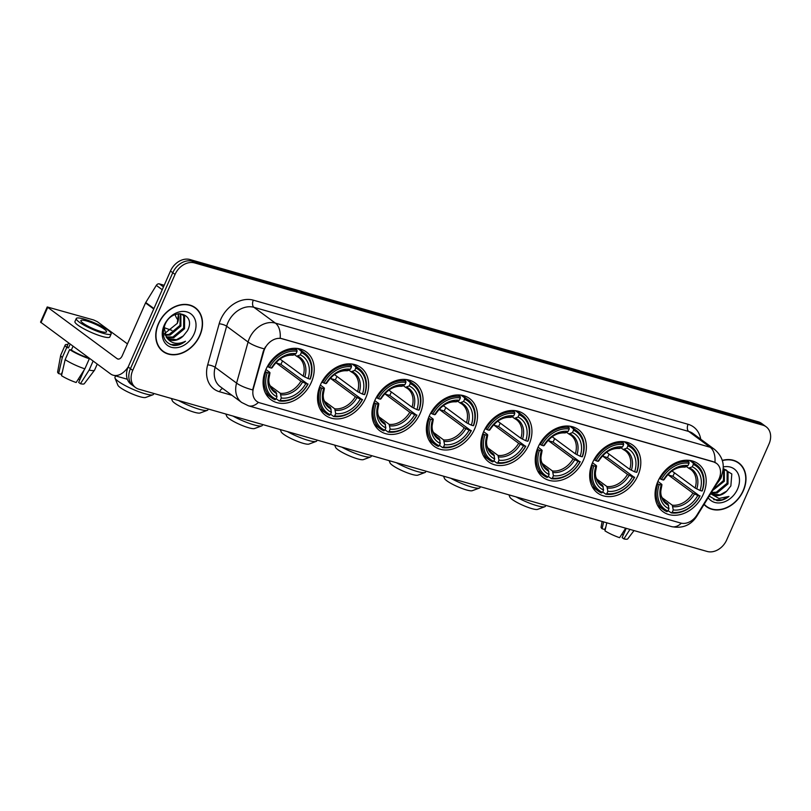 <?xml version="1.0" encoding="UTF-8"?>
<svg xmlns="http://www.w3.org/2000/svg" width="811" height="811" viewBox="0 0 811 811"><rect width="100%" height="100%" fill="white"/><g stroke="black" fill="none" stroke-linecap="round" stroke-linejoin="round"><path stroke-width="1.22" d="M483.701 431.533A29.723 23.002 126.4 0 0 488.739 461.935A29.723 23.002 126.4 0 0 529.056 444.489A29.723 23.002 126.4 0 0 524.007 414.086A29.723 23.002 126.4 0 0 483.701 431.533M320.406 384.911A29.723 23.002 126.4 0 0 325.444 415.313A29.723 23.002 126.4 0 0 365.761 397.856A29.723 23.002 126.4 0 0 360.713 367.454A29.723 23.002 126.4 0 0 320.406 384.911M374.834 400.452A29.723 23.002 126.4 0 0 379.883 430.854A29.723 23.002 126.4 0 0 420.189 413.397A29.723 23.002 126.4 0 0 415.151 382.995A29.723 23.002 126.4 0 0 374.834 400.452M429.262 415.992A29.723 23.002 126.4 0 0 434.311 446.395A29.723 23.002 126.4 0 0 474.628 428.948A29.723 23.002 126.4 0 0 469.579 398.546A29.723 23.002 126.4 0 0 429.262 415.992M538.129 447.074A29.723 23.002 126.4 0 0 543.177 477.476A29.723 23.002 126.4 0 0 583.484 460.03A29.723 23.002 126.4 0 0 578.446 429.627A29.723 23.002 126.4 0 0 538.129 447.074M592.557 462.615A29.723 23.002 126.4 0 0 597.606 493.017A29.723 23.002 126.4 0 0 637.922 475.57A29.723 23.002 126.4 0 0 632.874 445.168A29.723 23.002 126.4 0 0 592.557 462.615M657.944 481.288A29.723 23.002 126.4 0 0 662.992 511.69A29.723 23.002 126.4 0 0 703.299 494.244A29.723 23.002 126.4 0 0 698.261 463.841A29.723 23.002 126.4 0 0 657.944 481.288M265.967 369.37A29.723 23.002 126.4 0 0 271.016 399.772A29.723 23.002 126.4 0 0 311.333 382.316A29.723 23.002 126.4 0 0 306.284 351.913A29.723 23.002 126.4 0 0 265.967 369.37M264.609 349.075A15.145 11.719 126.4 0 0 263.747 351.487L253.427 388.357A15.145 11.719 126.4 0 0 256.864 401.425A15.145 11.719 126.4 0 0 259.834 402.874L680.611 523.024A15.145 11.719 126.4 0 0 696.963 515.005L717.836 481.146A15.145 11.719 126.4 0 0 716.488 463.345A15.145 11.719 126.4 0 0 713.518 461.895L282.177 338.734A15.145 11.719 126.4 0 0 264.609 349.075M158.388 323.67A27.199 21.045 126.4 0 0 163.001 351.498A27.199 21.045 126.4 0 0 199.891 335.521A27.199 21.045 126.4 0 0 195.279 307.704A27.199 21.045 126.4 0 0 158.388 323.67M161.896 350.605A27.199 21.045 126.4 0 0 163.315 351.376M704.039 504.483A27.199 21.045 126.4 0 0 706.462 506.672A27.199 21.045 126.4 0 0 743.352 490.696A27.199 21.045 126.4 0 0 738.74 462.878A27.199 21.045 126.4 0 0 722.317 460.384M705.357 505.78A27.199 21.045 126.4 0 0 706.766 506.551M258.445 402.357A19.626 11.942 -74.1 0 1 248.48 405.814L241.678 402.469A22.434 17.355 -53.6 0 1 236.579 383.106L248.075 342.029A22.434 17.355 -53.6 0 1 249.362 338.44A22.434 17.355 -53.6 0 1 275.395 323.123A19.626 11.942 105.9 0 1 280.17 338.228L713.244 461.682L716.488 463.345M714.937 462.361A19.626 11.942 -74.1 0 0 710.162 447.266L275.395 323.123L253.944 307.318A22.434 17.355 126.4 0 0 227.921 322.636A22.434 17.355 126.4 0 0 226.634 326.215L215.138 367.302L236.579 383.106A19.626 5.474 15.6 0 0 252.657 389.898L263.332 351.183L265.4 346.915M135.579 387.587L131.007 384.211A16.828 13.017 126.4 0 1 128.148 367.008L170.482 271.026A16.828 13.017 126.4 0 1 190.007 259.54L758.285 421.801A16.828 13.017 126.4 0 1 761.58 423.413L763.871 425.096A16.828 13.017 126.4 0 0 760.566 423.484L192.298 261.223A16.828 13.017 126.4 0 0 172.773 272.719L130.439 368.691A16.828 13.017 126.4 0 0 133.298 385.904A16.828 13.017 126.4 0 1 130.439 368.691L172.773 272.719A16.828 13.017 126.4 0 1 192.298 261.223L760.566 423.484A16.828 13.017 126.4 0 1 763.871 425.096L766.152 426.789A16.828 13.017 126.4 0 0 762.857 425.177L194.579 262.916A16.828 13.017 126.4 0 0 175.054 274.402L132.73 370.384A16.828 13.017 126.4 0 0 135.579 387.587A16.828 13.017 126.4 0 0 138.884 389.199L707.162 551.46A16.828 13.017 126.4 0 0 726.676 539.974L769.01 443.992A16.828 13.017 126.4 0 0 766.152 426.789M738.709 463.213A27.199 21.045 126.4 0 0 737.554 462.088M195.258 308.038A27.199 21.045 126.4 0 0 194.093 306.913M195.116 307.927A26.915 20.833 126.4 0 0 158.601 323.731A26.915 20.833 126.4 0 0 163.173 351.264A26.915 20.833 126.4 0 0 199.678 335.46A26.915 20.833 126.4 0 0 195.116 307.927L192.825 306.244A26.915 20.833 126.4 0 0 192.683 306.142M177.183 323.548A14.02 10.847 126.4 0 0 177.254 323.376L164.461 333.706M180.863 313.887L180.894 326.063L170.117 335.024L165.099 335.298M180.295 313.725L179.991 325.393L169.215 334.355L164.836 334.71M179.707 313.593L182.891 314.942L184.604 316.726L184.523 328.739L173.747 337.7L166.417 337.305M182.424 314.627L183.702 316.057L183.621 328.07L172.844 337.031L166.052 336.849M183.276 335.957L187.412 330.746C196.931 313.117 171.942 306.659 164.927 324.846C161.257 335.997 164.157 342.871 173.625 345.476C177.741 345.689 181.694 344.28 185.496 341.249C177.518 345.01 171.192 343.732 166.498 337.406A14.02 10.847 126.4 0 0 167.968 338.775A14.02 10.847 126.4 0 0 183.276 335.957L176.474 339.708L167.583 338.481M166.498 337.406L164.075 327.076M178.471 313.695L177.264 323.386A14.02 10.847 126.4 0 0 178.126 313.745M164.167 325.323A19.626 15.186 126.4 0 0 171.344 347.28A19.626 15.186 126.4 0 0 194.123 333.879A19.626 15.186 126.4 0 0 186.935 311.921A19.626 15.186 126.4 0 0 164.167 325.323M160.74 349.48A26.915 20.833 126.4 0 0 160.882 349.582L163.173 351.264M185.496 341.249L178.663 344.645L170.239 344.523M164.207 285.269L159.351 283.88L163.477 286.922M128.219 366.866A22.434 13.655 105.9 0 1 113.216 375.219A22.434 13.655 105.9 0 1 110.458 373.851L40.55 322.119L47.231 306.964L117.139 358.695A5.606 3.416 -74.1 0 0 117.828 359.04A5.606 3.416 -74.1 0 0 122.228 355.755L145.524 302.939A2.808 2.169 -53.6 0 1 145.757 302.503L156.32 285.371A2.808 2.169 -53.6 0 1 159.351 283.88M127.459 343.894L97.3 321.663L93.731 320L47.231 306.964M86.564 320.943A14.02 2.463 23.8 0 0 80.887 320.558A14.02 2.463 23.8 0 0 87.223 325.769A14.02 2.463 23.8 0 0 100.868 331.486A14.02 2.463 23.8 0 0 106.545 331.871A14.02 2.463 23.8 0 0 100.219 326.661A14.02 2.463 23.8 0 0 86.564 320.943M67.881 344.503A18.511 3.254 23.8 0 0 65.194 345.01L60.744 355.117A18.511 3.254 23.8 0 0 60.703 355.248L57.622 371.955A14.578 2.565 23.8 0 0 58.645 373.567L61.271 374.317L62.376 371.823M76.275 318.52L74.936 321.551A19.069 3.345 23.8 0 0 83.543 328.637A19.069 3.345 23.8 0 0 102.105 336.413A19.069 3.345 23.8 0 0 109.83 336.94L111.168 333.909A19.069 3.345 23.8 0 0 102.561 326.823A19.069 3.345 23.8 0 0 83.999 319.047A19.069 3.345 23.8 0 0 76.275 318.52A19.069 3.345 23.8 0 0 84.881 325.606A19.069 3.345 23.8 0 0 103.443 333.382A19.069 3.345 23.8 0 0 111.168 333.909M88.156 357.894L89.322 358.746L84.861 368.843L76.153 382.508A14.578 2.565 23.8 0 1 61.504 375.675L65.144 359.648L69.604 349.551L71.338 350.048A16.261 2.859 23.8 0 0 88.156 357.894L88.318 357.539M69.604 349.551A18.511 3.254 23.8 0 0 89.322 358.746M65.144 359.648A18.511 3.254 23.8 0 0 84.861 368.843M84.202 369.887L78.667 382.427L80.431 383.725L89.139 370.069L93.113 361.067M89.139 370.069A18.511 3.254 23.8 0 0 94.542 370.171A18.511 3.254 23.8 0 0 94.613 370.049L97.229 364.109M80.431 383.725A14.578 2.565 23.8 0 0 84.283 383.715L94.542 370.171M78.272 379.173L79.904 379.639M68.55 342.972L67.252 345.922A16.261 2.859 23.8 0 0 68.479 347.939L66.745 347.443L62.285 357.539L58.645 373.567M70.151 344.148L68.479 347.939M71.338 350.048L73.01 346.256M65.194 345.01A18.511 3.254 23.8 0 0 66.745 347.443M60.703 355.248A18.511 3.254 23.8 0 0 62.285 357.539M704.191 504.229A26.915 20.833 126.4 0 0 706.624 506.439A26.915 20.833 126.4 0 0 743.14 490.635A26.915 20.833 126.4 0 0 738.568 463.101L736.276 461.418A26.915 20.833 126.4 0 0 736.135 461.317M738.568 463.101A26.915 20.833 126.4 0 0 722.388 460.618M720.634 478.723A14.02 10.847 126.4 0 0 720.715 478.551L716.123 484.877M724.324 469.062L724.355 481.237L712.727 490.391M723.757 468.9L723.442 480.568L713.386 489.327M710.821 493.473A14.02 10.847 126.4 0 0 711.419 493.95A14.02 10.847 126.4 0 0 726.727 491.131L730.863 485.921L731.806 473.948L723.199 468.768L726.342 470.116L728.065 471.89L727.984 483.914L717.208 492.875L711.166 492.926M725.875 469.802L727.153 471.221L727.072 483.244L716.295 492.206L711.429 492.5M726.727 491.131L719.935 494.882L711.044 493.656M722.287 473.482L720.726 478.561A14.02 10.847 126.4 0 0 721.891 474.658M709.209 496.099L717.076 500.651C721.192 500.863 725.146 499.454 728.957 496.423L718.972 498.451L710.791 493.818M708.206 497.731A19.626 15.186 126.4 0 0 723.189 502.262A19.626 15.186 126.4 0 0 737.574 489.053A19.626 15.186 126.4 0 0 723.29 466.954M704.201 504.655A26.915 20.833 126.4 0 0 704.343 504.756L706.624 506.439M728.957 496.423L722.114 499.819L713.7 499.688M152.874 394.795L145.666 397.461A15.419 2.707 -156.2 0 1 139.837 396.691A15.419 2.707 -156.2 0 1 117.889 385.215L115 378.088A21.035 3.69 23.8 0 0 144.926 393.74A21.035 3.69 23.8 0 0 152.874 394.795A21.035 3.69 23.8 0 0 153.441 394.328L153.826 393.467M282.502 360.885A26.641 20.61 -53.6 0 1 282.096 361.838A26.641 20.61 -53.6 0 1 280.87 364.332L307.795 384.15A26.692 20.66 126.4 0 1 280.241 400.37L281.275 398.029A24.117 18.663 126.4 0 0 305.808 383.583L300.922 381.15L276.348 363.034A20.751 16.058 126.4 0 0 277.311 361.189M270.093 385.732L280.312 393.274L281.275 398.029M267.285 372.584L265.846 371.914A27.817 21.522 126.4 0 0 271.573 397.816A27.817 21.522 126.4 0 0 274.949 399.742L275.963 399.144A26.692 20.66 126.4 0 1 267.285 372.584L269.262 373.151A24.117 18.663 126.4 0 0 276.997 396.802L276.034 392.048L272.374 389.351M265.907 369.512L269.546 372.188L269.921 372.756L269.262 373.151M310.309 378.93A27.817 21.522 126.4 0 0 304.581 353.028A27.817 21.522 126.4 0 0 301.216 351.102L301.337 352.542A26.692 20.66 126.4 0 1 310.025 379.102L310.309 378.93M297.657 348.487L301.216 351.102M280.241 400.37L279.227 400.958A27.817 21.522 126.4 0 0 308.079 383.978M279.227 400.958L276.156 398.698M265.846 371.914L265.146 371.397M310.025 379.102L308.038 378.534A24.117 18.663 126.4 0 0 300.303 354.883L301.337 352.542M305.808 383.583L307.795 384.15M276.997 396.802L275.963 399.144M300.303 354.883L296.654 356.232L294.423 354.589M279.977 359.02L303.142 376.091L308.038 378.534M303.142 376.091A20.751 16.058 126.4 0 0 298.651 357.438L296.654 356.232M269.546 372.188L269.921 372.756A21.573 16.696 126.4 0 0 276.713 393.538M267.437 366.4L269.505 367.535A26.692 20.66 126.4 0 1 297.059 351.315L296.938 349.886A27.817 21.522 126.4 0 0 268.076 366.866M296.938 349.886L294.788 348.294M297.059 351.315L296.025 353.657A24.117 18.663 126.4 0 0 271.492 368.103L269.505 367.535M292.376 355.015L296.025 353.657M271.492 368.103L272.151 367.697L271.766 367.14L272.151 367.697A21.573 16.696 126.4 0 1 293.714 355.015M276.348 363.034L280.87 364.332M115.598 375.899L114.959 377.358A21.035 3.69 23.8 0 0 115 378.088M178.532 400.522A21.035 3.69 23.8 0 0 199.354 409.281A21.035 3.69 23.8 0 0 207.302 410.336L200.094 413.002A15.419 2.707 -156.2 0 1 194.265 412.231A15.419 2.707 -156.2 0 1 172.327 400.756L171.405 398.485M207.302 410.336A21.035 3.69 23.8 0 0 207.869 409.869L208.255 409.008M336.93 376.426A26.641 20.61 -53.6 0 1 336.535 377.379A26.641 20.61 -53.6 0 1 335.298 379.872L362.223 399.691A26.692 20.66 126.4 0 1 334.679 415.911L335.703 413.569A24.117 18.663 126.4 0 0 360.246 399.124L355.35 396.691L330.776 378.575A20.751 16.058 126.4 0 0 331.74 376.73M324.522 401.273L334.75 408.815L335.703 413.569M321.714 388.124L320.284 387.455A27.817 21.522 126.4 0 0 326.012 413.357A27.817 21.522 126.4 0 0 329.378 415.283L330.391 414.685A26.692 20.66 126.4 0 1 321.714 388.124L323.69 388.692A24.117 18.663 126.4 0 0 331.425 412.343L330.462 407.588L326.803 404.892M320.335 385.053L323.974 387.729L324.349 388.297L323.69 388.692M364.737 394.47A27.817 21.522 126.4 0 0 359.009 368.569A27.817 21.522 126.4 0 0 355.644 366.643L355.765 368.082A26.692 20.66 126.4 0 1 364.453 394.643L364.737 394.47M352.096 364.027L355.644 366.643M334.679 415.911L333.656 416.499A27.817 21.522 126.4 0 0 362.517 399.519M333.656 416.499L330.594 414.239M320.284 387.455L319.575 386.938M364.453 394.643L362.476 394.075A24.117 18.663 126.4 0 0 354.742 370.424L355.765 368.082M360.246 399.124L362.223 399.691M331.425 412.343L330.391 414.685M354.742 370.424L351.082 371.773L348.852 370.13M334.416 374.56L357.58 391.642L362.476 394.075M357.58 391.642A20.751 16.058 126.4 0 0 353.089 372.979L351.082 371.773M323.974 387.729L324.349 388.297A21.573 16.696 126.4 0 0 331.152 409.079M321.876 381.94L323.944 383.076A26.692 20.66 126.4 0 1 351.487 366.866L351.366 365.426A27.817 21.522 126.4 0 0 322.504 382.407M351.366 365.426L349.217 363.835M351.487 366.866L350.453 369.198A24.117 18.663 126.4 0 0 325.921 383.644L323.944 383.076M346.804 370.556L350.453 369.198M325.921 383.644L326.58 383.238L326.204 382.68L326.58 383.238A21.573 16.696 126.4 0 1 348.142 370.556M330.776 378.575L335.298 379.872M232.96 416.063A21.035 3.69 23.8 0 0 253.782 424.832A21.035 3.69 23.8 0 0 261.73 425.876L254.522 428.543A15.419 2.707 -156.2 0 1 248.703 427.772A15.419 2.707 -156.2 0 1 226.756 416.296L225.833 414.026M261.73 425.876A21.035 3.69 23.8 0 0 262.308 425.41L262.683 424.548M391.368 391.966A26.641 20.61 -53.6 0 1 390.963 392.919A26.641 20.61 -53.6 0 1 389.736 395.413L416.651 415.232A26.692 20.66 126.4 0 1 389.108 431.452L390.142 429.11A24.117 18.663 126.4 0 0 414.674 414.674L409.778 412.231L385.205 394.126A20.751 16.058 126.4 0 0 386.178 392.281M378.95 416.824L389.179 424.356L390.142 429.11M376.142 403.665L374.712 403.006A27.817 21.522 126.4 0 0 380.44 428.897A27.817 21.522 126.4 0 0 383.806 430.823L384.83 430.225A26.692 20.66 126.4 0 1 376.142 403.665L378.119 404.233A24.117 18.663 126.4 0 0 385.854 427.894L384.901 423.129L381.241 420.433M374.773 400.593L378.402 403.27L378.778 403.837L378.119 404.233M419.175 410.011A27.817 21.522 126.4 0 0 413.448 384.11A27.817 21.522 126.4 0 0 410.072 382.184L410.204 383.623A26.692 20.66 126.4 0 1 418.881 410.184L419.175 410.011M406.524 379.568L410.072 382.184M389.108 431.452L388.084 432.04A27.817 21.522 126.4 0 0 416.945 415.06M388.084 432.04L385.022 429.789M374.712 403.006L374.013 402.479M418.881 410.184L416.905 409.616A24.117 18.663 126.4 0 0 409.17 385.965L410.204 383.623M414.674 414.674L416.651 415.232M385.854 427.894L384.83 430.225M409.17 385.965L405.51 387.313L403.29 385.681M388.844 390.111L412.008 407.183L416.905 409.616M412.008 407.183A20.751 16.058 126.4 0 0 407.517 388.52L405.51 387.313M378.402 403.27L378.778 403.837A21.573 16.696 126.4 0 0 385.58 424.629M376.304 397.481L378.372 398.617A26.692 20.66 126.4 0 1 405.916 382.407L405.794 380.967A27.817 21.522 126.4 0 0 376.943 397.948M405.794 380.967L403.645 379.386M405.916 382.407L404.892 384.738A24.117 18.663 126.4 0 0 380.349 399.184L378.372 398.617M401.232 386.097L404.892 384.738M380.349 399.184L381.008 398.789L380.633 398.221L381.008 398.789A21.573 16.696 126.4 0 1 402.57 386.097M385.205 394.126L389.736 395.413M287.388 431.604A21.035 3.69 23.8 0 0 308.221 440.373A21.035 3.69 23.8 0 0 316.158 441.417L308.961 444.083A15.419 2.707 -156.2 0 1 303.132 443.313A15.419 2.707 -156.2 0 1 281.184 431.837L280.261 429.566M316.158 441.417A21.035 3.69 23.8 0 0 316.736 440.951L317.121 440.089M445.797 407.507A26.641 20.61 -53.6 0 1 445.391 408.46A26.641 20.61 -53.6 0 1 444.164 410.954L471.09 430.773A26.692 20.66 126.4 0 1 443.536 446.993L444.57 444.651A24.117 18.663 126.4 0 0 469.103 430.215L464.206 427.772L439.643 409.667A20.751 16.058 126.4 0 0 440.606 407.821M433.378 432.364L443.607 439.897L444.57 444.651M430.57 419.206L429.141 418.547A27.817 21.522 126.4 0 0 434.868 444.438A27.817 21.522 126.4 0 0 438.234 446.364L439.258 445.766A26.692 20.66 126.4 0 1 430.57 419.206L432.557 419.774A24.117 18.663 126.4 0 0 440.292 443.435L439.329 438.68L435.669 435.973M429.201 416.134L432.831 418.811L433.216 419.378L432.557 419.774M473.604 425.552A27.817 21.522 126.4 0 0 467.876 399.651A27.817 21.522 126.4 0 0 464.51 397.735L464.632 399.164A26.692 20.66 126.4 0 1 473.31 425.724L473.604 425.552M460.952 395.109L464.51 397.735M443.536 446.993L442.522 447.581A27.817 21.522 126.4 0 0 471.373 430.6M442.522 447.581L439.45 445.33M429.141 418.547L428.441 418.03M473.31 425.724L471.333 425.157A24.117 18.663 126.4 0 0 463.598 401.506L464.632 399.164M469.103 430.215L471.09 430.773M440.292 443.435L439.258 445.766M463.598 401.506L459.949 402.864L457.718 401.222M443.272 405.652L466.437 422.724L471.333 425.157M466.437 422.724A20.751 16.058 126.4 0 0 461.946 404.06L459.949 402.864M432.831 418.811L433.216 419.378A21.573 16.696 126.4 0 0 440.008 440.17M430.732 413.022L432.8 414.157A26.692 20.66 126.4 0 1 460.354 397.948L460.232 396.508A27.817 21.522 126.4 0 0 431.371 413.488M460.232 396.508L458.073 394.927M460.354 397.948L459.32 400.279A24.117 18.663 126.4 0 0 434.787 414.725L432.8 414.157M455.66 401.638L459.32 400.279M434.787 414.725L435.446 414.33L435.061 413.762L435.446 414.33A21.573 16.696 126.4 0 1 457.009 401.638M439.643 409.667L444.164 410.954M341.826 447.145A21.035 3.69 23.8 0 0 362.649 455.914A21.035 3.69 23.8 0 0 370.597 456.958L363.389 459.624A15.419 2.707 -156.2 0 1 357.56 458.854A15.419 2.707 -156.2 0 1 335.622 447.378L334.7 445.107M370.597 456.958A21.035 3.69 23.8 0 0 371.164 456.492L371.55 455.63M500.225 423.048A26.641 20.61 -53.6 0 1 499.819 424.001A26.641 20.61 -53.6 0 1 498.593 426.495L525.518 446.324A26.692 20.66 126.4 0 1 497.964 462.534L498.998 460.192A24.117 18.663 126.4 0 0 523.541 445.756L518.645 443.313L494.071 425.207A20.751 16.058 126.4 0 0 495.034 423.362M487.816 447.905L498.035 455.437L498.998 460.192M485.008 434.757L483.569 434.088A27.817 21.522 126.4 0 0 489.297 459.979A27.817 21.522 126.4 0 0 492.672 461.905L493.686 461.307A26.692 20.66 126.4 0 1 485.008 434.757L486.985 435.314A24.117 18.663 126.4 0 0 494.72 458.975L493.757 454.221L490.097 451.524M483.63 431.675L487.269 434.351L487.644 434.919L486.985 435.314M528.032 441.093A27.817 21.522 126.4 0 0 522.304 415.202A27.817 21.522 126.4 0 0 518.939 413.275L519.06 414.705A26.692 20.66 126.4 0 1 527.748 441.265L528.032 441.093M515.39 410.66L518.939 413.275M497.964 462.534L496.95 463.132A27.817 21.522 126.4 0 0 525.802 446.141M496.95 463.132L493.889 460.871M483.569 434.088L482.869 433.571M527.748 441.265L525.761 440.708A24.117 18.663 126.4 0 0 518.026 417.047L519.06 414.705M523.541 445.756L525.518 446.324M494.72 458.975L493.686 461.307M518.026 417.047L514.377 418.405L512.146 416.763M497.701 421.193L520.865 438.264L525.761 440.708M520.865 438.264A20.751 16.058 126.4 0 0 516.374 419.601L514.377 418.405M487.269 434.351L487.644 434.919A21.573 16.696 126.4 0 0 494.446 455.711M485.171 428.563L487.229 429.698A26.692 20.66 126.4 0 1 514.782 413.488L514.661 412.049A27.817 21.522 126.4 0 0 485.799 429.029M514.661 412.049L512.511 410.467M514.782 413.488L513.748 415.83A24.117 18.663 126.4 0 0 489.215 430.266L487.229 429.698M510.099 417.178L513.748 415.83M489.215 430.266L489.874 429.871L489.489 429.303L489.874 429.871A21.573 16.696 126.4 0 1 511.437 417.178M494.071 425.207L498.593 426.495M396.255 462.686A21.035 3.69 23.8 0 0 417.077 471.455A21.035 3.69 23.8 0 0 425.025 472.499L417.817 475.165A15.419 2.707 -156.2 0 1 411.988 474.394A15.419 2.707 -156.2 0 1 390.05 462.919L389.128 460.648M425.025 472.499A21.035 3.69 23.8 0 0 425.603 472.032L425.978 471.171M554.653 438.589A26.641 20.61 -53.6 0 1 554.258 439.542A26.641 20.61 -53.6 0 1 553.031 442.036L579.946 461.864A26.692 20.66 126.4 0 1 552.403 478.074L553.426 475.733A24.117 18.663 126.4 0 0 577.969 461.297L573.073 458.854L548.5 440.748A20.751 16.058 126.4 0 0 549.473 438.903M542.245 463.446L552.473 470.978L553.426 475.733M539.437 450.298L538.007 449.629A27.817 21.522 126.4 0 0 543.735 475.52A27.817 21.522 126.4 0 0 547.101 477.446L548.124 476.858A26.692 20.66 126.4 0 1 539.437 450.298L541.413 450.855A24.117 18.663 126.4 0 0 549.148 474.516L548.195 469.762L544.536 467.065M538.068 447.216L541.697 449.902L542.072 450.46L541.413 450.855M582.47 456.634A27.817 21.522 126.4 0 0 576.743 430.742A27.817 21.522 126.4 0 0 573.367 428.816L573.489 430.256A26.692 20.66 126.4 0 1 582.176 456.806L582.47 456.634M569.819 426.201L573.367 428.816M552.403 478.074L551.379 478.672A27.817 21.522 126.4 0 0 580.24 461.682M551.379 478.672L548.317 476.412M538.007 449.629L537.308 449.112M582.176 456.806L580.2 456.248A24.117 18.663 126.4 0 0 572.465 432.587L573.489 430.256M577.969 461.297L579.946 461.864M549.148 474.516L548.124 476.858M572.465 432.587L568.805 433.946L566.585 432.304M552.139 436.734L575.303 453.805L580.2 456.248M575.303 453.805A20.751 16.058 126.4 0 0 570.812 435.152L568.805 433.946M541.697 449.902L542.072 450.46A21.573 16.696 126.4 0 0 548.875 471.252M539.599 444.104L541.667 445.239A26.692 20.66 126.4 0 1 569.21 429.029L569.089 427.59A27.817 21.522 126.4 0 0 540.227 444.58M569.089 427.59L566.94 426.008M569.21 429.029L568.187 431.371A24.117 18.663 126.4 0 0 543.644 445.807L541.667 445.239M564.527 432.719L568.187 431.371M543.644 445.807L544.303 445.411L543.928 444.844L544.303 445.411A21.573 16.696 126.4 0 1 565.865 432.719M548.5 440.748L553.031 442.036M450.683 478.226A21.035 3.69 23.8 0 0 471.515 486.995A21.035 3.69 23.8 0 0 479.453 488.05L472.245 490.706A15.419 2.707 -156.2 0 1 466.426 489.935A15.419 2.707 -156.2 0 1 444.479 478.46L443.556 476.199M479.453 488.05A21.035 3.69 23.8 0 0 480.031 487.583L480.416 486.712M609.091 454.13A26.641 20.61 -53.6 0 1 608.686 455.093A26.641 20.61 -53.6 0 1 607.459 457.576L634.384 477.405A26.692 20.66 126.4 0 1 606.831 493.615L607.865 491.284A24.117 18.663 126.4 0 0 632.398 476.838L627.501 474.394L602.938 456.289A20.751 16.058 126.4 0 0 603.901 454.444M596.673 478.987L606.902 486.519L607.865 491.284M593.865 465.838L592.435 465.169A27.817 21.522 126.4 0 0 598.163 491.06A27.817 21.522 126.4 0 0 601.529 492.987L602.553 492.399A26.692 20.66 126.4 0 1 593.865 465.838L595.852 466.406A24.117 18.663 126.4 0 0 603.587 490.057L602.624 485.302L598.964 482.606M592.496 462.757L596.126 465.443L596.511 466.001L595.852 466.406M636.899 472.174A27.817 21.522 126.4 0 0 631.171 446.283A27.817 21.522 126.4 0 0 627.805 444.357L627.927 445.797A26.692 20.66 126.4 0 1 636.605 472.357L636.899 472.174M624.247 441.742L627.805 444.357M606.831 493.615L605.807 494.213A27.817 21.522 126.4 0 0 634.668 477.223M605.807 494.213L602.745 491.953M592.435 465.169L591.736 464.652M636.605 472.357L634.628 471.789A24.117 18.663 126.4 0 0 626.893 448.128L627.927 445.797M632.398 476.838L634.384 477.405M603.587 490.057L602.553 492.399M626.893 448.128L623.233 449.487L621.013 447.844M606.567 452.274L629.731 469.346L634.628 471.789M629.731 469.346A20.751 16.058 126.4 0 0 625.24 450.693L623.233 449.487M596.126 465.443L596.511 466.001A21.573 16.696 126.4 0 0 603.303 486.793M594.027 459.655L596.095 460.78A26.692 20.66 126.4 0 1 623.649 444.57L623.517 443.13A27.817 21.522 126.4 0 0 594.666 460.121M623.517 443.13L621.368 441.549M623.649 444.57L622.615 446.912A24.117 18.663 126.4 0 0 598.072 461.347L596.095 460.78M618.955 448.26L622.615 446.912M598.072 461.347L598.731 460.952L598.356 460.384L598.731 460.952A21.573 16.696 126.4 0 1 620.303 448.26M602.938 456.289L607.459 457.576M516.07 496.9A21.035 3.69 23.8 0 0 536.902 505.669A21.035 3.69 23.8 0 0 544.84 506.713L537.632 509.379A15.419 2.707 -156.2 0 1 531.813 508.609A15.419 2.707 -156.2 0 1 509.866 497.133L508.943 494.862M544.84 506.713A21.035 3.69 23.8 0 0 545.418 506.246L545.793 505.385M674.478 472.803A26.641 20.61 -53.6 0 1 674.073 473.756A26.641 20.61 -53.6 0 1 672.846 476.25L699.771 496.068A26.692 20.66 126.4 0 1 672.218 512.288L673.252 509.947A24.117 18.663 126.4 0 0 697.784 495.511L692.888 493.068L668.315 474.962A20.751 16.058 126.4 0 0 669.288 473.117M662.06 497.66L672.289 505.192L673.252 509.947M659.252 484.502L657.822 483.843A27.817 21.522 126.4 0 0 663.55 509.734A27.817 21.522 126.4 0 0 666.916 511.66L667.94 511.062A26.692 20.66 126.4 0 1 659.252 484.502L661.239 485.069A24.117 18.663 126.4 0 0 668.974 508.73L668.011 503.976L664.351 501.269M657.883 481.43L661.512 484.106L661.898 484.674L661.239 485.069M702.285 490.848A27.817 21.522 126.4 0 0 696.558 464.946A27.817 21.522 126.4 0 0 693.182 463.03L693.314 464.46A26.692 20.66 126.4 0 1 701.991 491.02L702.285 490.848M689.634 460.405L693.182 463.03M672.218 512.288L671.194 512.876A27.817 21.522 126.4 0 0 700.055 495.896M671.194 512.876L668.132 510.626M657.822 483.843L657.123 483.326M701.991 491.02L700.015 490.452A24.117 18.663 126.4 0 0 692.28 466.801L693.314 464.46M697.784 495.511L699.771 496.068M668.974 508.73L667.94 511.062M692.28 466.801L688.62 468.15L686.4 466.518M671.954 470.948L695.118 488.019L700.015 490.452M695.118 488.019A20.751 16.058 126.4 0 0 690.627 469.356L688.62 468.15M661.512 484.106L661.898 484.674A21.573 16.696 126.4 0 0 668.69 505.466M659.414 478.318L661.482 479.453A26.692 20.66 126.4 0 1 689.036 463.243L688.904 461.804A27.817 21.522 126.4 0 0 660.053 478.784M688.904 461.804L686.755 460.222M689.036 463.243L688.002 465.575A24.117 18.663 126.4 0 0 663.459 480.021L661.482 479.453M684.342 466.933L688.002 465.575M663.459 480.021L664.118 479.625L663.743 479.058L664.118 479.625A21.573 16.696 126.4 0 1 685.68 466.933M668.315 474.962L672.846 476.25M602.117 521.473L601.073 527.13A14.578 2.565 23.8 0 0 602.097 528.742L604.732 529.492L605.837 526.988M625.666 528.194L619.604 537.683A14.578 2.565 23.8 0 1 604.965 530.85L606.79 522.801M626.214 528.346L622.128 537.602L623.882 538.899L629.944 529.411M623.882 538.899A14.578 2.565 23.8 0 0 627.734 538.889L634.03 530.576M621.733 534.348L623.355 534.814M603.648 521.909L602.097 528.742M688.083 424.295A5.606 3.416 -74.1 0 0 688.711 431.452L253.944 307.318A5.606 3.416 -74.1 0 1 253.316 300.161L688.083 424.295A28.04 21.694 -53.6 0 1 700.734 439.217M693.111 433.601A22.434 17.355 126.4 0 0 688.711 431.452L710.162 447.266A22.434 17.355 -53.6 0 1 714.552 449.406L693.111 433.601M264.254 348.852A19.626 5.474 15.6 0 1 248.075 342.029L226.634 326.215A5.606 1.561 -164.4 0 0 219.173 323.782A28.04 21.694 -53.6 0 1 253.316 300.161M681.362 523.207A19.626 11.942 105.9 0 1 671.478 526.592L248.48 405.814M695.939 516.495A19.626 1.318 31.7 0 0 696.598 516.536C690.648 525.406 682.274 528.752 671.478 526.592M719.104 478.743A19.626 1.318 31.7 0 0 719.864 478.814L696.598 516.536M231.946 395.302L219.548 391.754A28.04 21.694 -53.6 0 1 207.677 364.869L219.173 323.782M762.857 425.177L758.285 421.801M194.579 262.916L190.007 259.54M175.054 274.402L170.482 271.026M132.73 370.384L128.148 367.008M207.677 364.869A5.606 1.561 -164.4 0 1 215.138 367.302A22.434 17.355 126.4 0 0 220.237 386.665L241.678 402.469M222.701 388.479A5.606 3.416 -74.1 0 0 219.548 391.754M118.599 359.111L117.139 358.695M153.745 308.991L145.524 302.939M47.656 307.491L40.976 322.646M145.757 302.503L153.938 308.545M162.241 289.73L156.32 285.371M171.912 330.351A21.035 3.69 -156.2 0 1 164.004 327.532M178.268 320.315A21.035 16.271 -53.6 0 1 175.135 314.597M280.312 393.274A20.751 16.058 126.4 0 0 300.922 381.15M269.972 372.695C269.029 379.68 266.444 382.751 274.037 390.841A20.751 16.058 126.4 0 0 276.034 392.048M304.784 377.024A21.573 16.696 126.4 0 0 297.992 356.232M281.001 394.764A21.573 16.696 126.4 0 0 302.564 382.072M298.651 357.438A20.751 16.058 126.4 0 0 296.988 356.404M334.75 408.815A20.751 16.058 126.4 0 0 355.35 396.691M324.4 388.236C323.457 395.221 320.872 398.302 328.465 406.392A20.751 16.058 126.4 0 0 330.462 407.588M359.222 392.565A21.573 16.696 126.4 0 0 352.42 371.773M335.43 410.305A21.573 16.696 126.4 0 0 356.992 397.613M353.089 372.979A20.751 16.058 126.4 0 0 351.416 371.945M389.179 424.356A20.751 16.058 126.4 0 0 409.778 412.231M378.828 403.777C377.885 410.771 375.3 413.843 382.893 421.933A20.751 16.058 126.4 0 0 384.901 423.129M413.651 408.105A21.573 16.696 126.4 0 0 406.848 387.313M389.858 425.846A21.573 16.696 126.4 0 0 411.42 413.154M407.517 388.52A20.751 16.058 126.4 0 0 405.845 387.486M443.607 439.897A20.751 16.058 126.4 0 0 464.206 427.772M433.256 419.328C432.324 426.312 429.739 429.384 437.322 437.474A20.751 16.058 126.4 0 0 439.329 438.68M468.079 423.646A21.573 16.696 126.4 0 0 461.287 402.854M444.286 441.387A21.573 16.696 126.4 0 0 465.849 428.695M461.946 404.06A20.751 16.058 126.4 0 0 460.283 403.026M498.035 455.437A20.751 16.058 126.4 0 0 518.645 443.313M487.695 434.868C486.752 441.853 484.167 444.925 491.76 453.014A20.751 16.058 126.4 0 0 493.757 454.221M522.517 439.187A21.573 16.696 126.4 0 0 515.715 418.395M498.724 456.928A21.573 16.696 126.4 0 0 520.287 444.235M516.374 419.601A20.751 16.058 126.4 0 0 514.711 418.567M552.473 470.978A20.751 16.058 126.4 0 0 573.073 458.854M542.123 450.409C541.18 457.394 538.595 460.466 546.188 468.555A20.751 16.058 126.4 0 0 548.195 469.762M576.945 454.728A21.573 16.696 126.4 0 0 570.143 433.946M553.153 472.468A21.573 16.696 126.4 0 0 574.715 459.786M570.812 435.152A20.751 16.058 126.4 0 0 569.14 434.108M606.902 486.519A20.751 16.058 126.4 0 0 627.501 474.394M596.551 465.95C595.619 472.935 593.034 476.006 600.616 484.096A20.751 16.058 126.4 0 0 602.624 485.302M631.374 470.268A21.573 16.696 126.4 0 0 624.582 449.487M607.581 488.019A21.573 16.696 126.4 0 0 629.143 475.327M625.24 450.693A20.751 16.058 126.4 0 0 623.568 449.649M672.289 505.192A20.751 16.058 126.4 0 0 692.888 493.068M661.938 484.613C660.995 491.608 658.41 494.68 666.003 502.769A20.751 16.058 126.4 0 0 668.011 503.976M696.761 488.942A21.573 16.696 126.4 0 0 689.968 468.15M672.968 506.682A21.573 16.696 126.4 0 0 694.53 493.99M690.627 469.356A20.751 16.058 126.4 0 0 688.955 468.322M719.864 478.814L721.344 475.996C725.328 465.717 723.057 456.846 714.552 449.406M127.347 379.254L113.216 375.219M298.63 348.639L304.581 353.028M265.623 393.426L271.573 397.816M272.192 367.667C278.021 358.827 284.914 354.681 292.872 355.218M353.059 364.18L359.009 368.569M320.051 408.967L326.012 413.357M326.62 383.208C332.449 374.368 339.343 370.221 347.311 370.759M407.487 379.73L413.448 384.11M374.489 424.508L380.44 428.897M381.048 398.748C386.888 389.909 393.781 385.762 401.739 386.3M461.925 395.271L467.876 399.651M428.918 440.049L434.868 444.438M435.477 414.289C441.316 405.459 448.209 401.303 456.167 401.84M516.354 410.812L522.304 415.202M483.346 455.589L489.297 459.979M489.915 429.83C495.744 421 502.638 416.844 510.606 417.381M570.782 426.353L576.743 430.742M537.774 471.13L543.735 475.52M544.343 445.371C550.172 436.541 557.076 432.385 565.034 432.922M625.22 441.894L631.171 446.283M592.212 486.681L598.163 491.06M598.771 460.912C604.611 452.082 611.504 447.936 619.462 448.463M690.607 460.567L696.558 464.946M657.599 505.344L663.55 509.734M664.158 479.585C669.998 470.755 676.891 466.599 684.849 467.136"/></g></svg>
